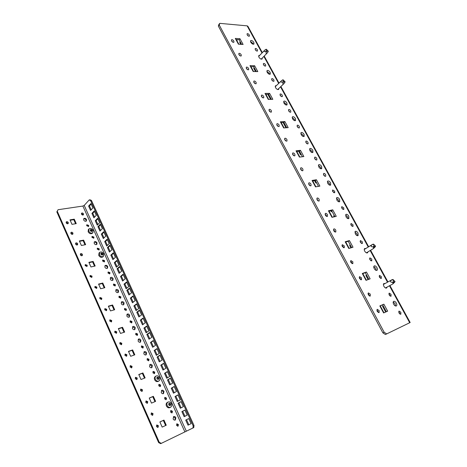 <?xml version="1.0" encoding="UTF-8"?>
<svg xmlns="http://www.w3.org/2000/svg" width="467" height="467" viewBox="0 0 467 467"><rect width="100%" height="100%" fill="white"/><g stroke="black" fill="none" stroke-linecap="round" stroke-linejoin="round"><path stroke-width="0.7" d="M259.699 55.357L258.776 55.503L258.905 57.184C260.055 58.836 261.123 59.443 262.104 59.005L262.261 58.048M267.159 72.309C268.291 73.949 269.348 74.551 270.329 74.119L270.2 72.373C269.074 70.733 268.017 70.132 267.031 70.57L267.159 72.309M269.593 74.3L269.261 73.301L266.82 71.317M276.336 85.671L275.384 85.805L275.507 87.609C276.622 89.238 277.667 89.839 278.647 89.413L278.846 88.45M283.954 103.09C285.051 104.707 286.084 105.303 287.059 104.882L286.948 103.009C285.851 101.392 284.817 100.796 283.837 101.216L283.954 103.09M286.329 105.057L285.967 103.902L283.592 101.94M292.5 118.758C293.58 120.358 294.607 120.953 295.576 120.544L295.471 118.595C294.391 116.995 293.364 116.4 292.395 116.814L292.5 118.758M294.846 120.708L294.473 119.47L292.126 117.526M301.145 134.613C302.207 136.201 303.223 136.79 304.192 136.387L304.093 134.368C303.03 132.78 302.015 132.19 301.046 132.599L301.145 134.613M303.457 136.545L303.077 135.226L300.766 133.299M309.901 150.654C310.946 152.23 311.95 152.82 312.908 152.429L312.82 150.333C311.775 148.757 310.771 148.173 309.808 148.564L309.901 150.654M312.178 152.575L311.787 151.168L309.51 149.253M318.757 166.894C319.784 168.453 320.776 169.042 321.734 168.657L321.652 166.486C320.625 164.927 319.632 164.343 318.675 164.728L318.757 166.894M320.998 168.797L320.596 167.303L318.354 165.406M327.723 183.327C328.733 184.868 329.714 185.457 330.659 185.09L330.589 182.836C329.579 181.295 328.599 180.711 327.653 181.079L327.723 183.327M329.924 185.218L329.515 183.636L327.314 181.751M336.8 199.964C337.793 201.493 338.756 202.077 339.702 201.721L339.637 199.386C338.645 197.862 337.676 197.278 336.736 197.634L336.8 199.964M338.954 201.843L338.54 200.162L336.38 198.294M345.983 216.805C346.958 218.317 347.915 218.9 348.849 218.562L348.796 216.139C347.822 214.627 346.87 214.049 345.93 214.388L345.983 216.805M348.096 218.667L347.676 216.892L345.562 215.042M355.288 233.856C356.245 235.35 357.185 235.934 358.107 235.607L358.066 233.097C357.109 231.603 356.169 231.025 355.241 231.352L355.288 233.856M357.354 235.701L356.928 233.833L354.856 231.994M365.754 248.555L364.669 248.526C364.085 249.016 364.097 249.88 364.704 251.118C365.643 252.594 366.566 253.178 367.482 252.869L367.926 251.9M366.723 252.945L366.758 252.612M374.236 268.601C375.159 270.054 376.069 270.638 376.974 270.346C377.599 269.844 377.587 268.945 376.957 267.649C376.034 266.19 375.124 265.612 374.219 265.91C373.6 266.406 373.612 267.305 374.236 268.601M376.209 270.411L375.772 268.338L373.798 266.534M384.989 283.592L383.88 283.51C383.238 284.018 383.244 284.952 383.897 286.3C384.796 287.736 385.695 288.32 386.588 288.046L387.079 287.082M385.818 288.092L385.865 287.742M393.675 304.221C394.557 305.646 395.438 306.224 396.325 305.967C397.003 305.447 397.003 304.484 396.325 303.077C395.438 301.653 394.557 301.075 393.669 301.338C392.998 301.857 392.998 302.814 393.675 304.221M395.543 305.996L395.094 303.713L393.22 301.945M263.493 64.738C264.281 65.876 265.017 66.296 265.7 65.993L265.606 64.808C264.818 63.67 264.083 63.249 263.406 63.553L263.493 64.738M264.795 65.999L263.376 64.493M271.788 79.939C272.565 81.071 273.294 81.486 273.971 81.188L273.89 79.956C273.113 78.83 272.384 78.415 271.701 78.713L271.788 79.939M273.078 81.194L271.648 79.629M280.182 95.321C280.947 96.441 281.671 96.856 282.342 96.564L282.266 95.286C281.502 94.165 280.778 93.75 280.101 94.048L280.182 95.321M281.461 96.564L280.019 94.947M288.676 110.883C289.429 111.998 290.141 112.407 290.818 112.121L290.743 110.796C289.989 109.687 289.271 109.272 288.6 109.564L288.676 110.883M289.937 112.121L288.489 110.445M297.269 126.627C298.01 127.736 298.717 128.145 299.388 127.865L299.318 126.487C298.576 125.384 297.87 124.975 297.199 125.261L297.269 126.627M298.518 127.859L297.059 126.131M305.961 142.563C306.691 143.661 307.391 144.07 308.062 143.795L307.998 142.371C307.263 141.279 306.568 140.871 305.897 141.145L305.961 142.563M307.193 143.783L305.739 142.003M314.764 158.692C315.482 159.778 316.171 160.187 316.836 159.918L316.778 158.441C316.06 157.356 315.371 156.953 314.705 157.221L314.764 158.692M315.972 159.901L314.524 158.062M323.672 175.014C324.378 176.088 325.061 176.497 325.721 176.24L325.668 174.705C324.962 173.631 324.279 173.228 323.619 173.49L323.672 175.014M324.857 176.211L323.415 174.319M332.685 191.54L334.711 192.754L334.664 191.166L332.638 189.952L332.685 191.54M333.852 192.725L332.416 190.775M341.815 208.264L343.811 209.479L343.77 207.833L341.774 206.618L341.815 208.264M342.953 209.432L341.529 207.43M351.056 225.193L353.023 226.407L352.988 224.703L351.021 223.489L351.056 225.193M352.159 226.349L350.752 224.294M360.407 242.338L362.345 243.546L362.322 241.778L360.384 240.569L360.407 242.338M361.487 243.476L360.092 241.363M369.882 259.693L371.79 260.901L371.773 259.068L369.858 257.86L369.882 259.693M370.926 260.814L369.555 258.648M379.467 277.27L381.352 278.472L381.341 276.575L379.455 275.372L379.467 277.27M380.482 278.367L380.144 277.252L379.128 276.155M389.18 295.062L391.031 296.271L391.025 294.303L389.174 293.101L389.18 295.062M390.155 296.148L389.811 294.957L388.83 293.877M399.016 313.088L400.838 314.291L400.838 312.254L399.016 311.051L399.016 313.088M399.956 314.145L399.594 312.884L398.655 311.828M255.291 49.712C256.091 50.862 256.832 51.282 257.515 50.979L257.422 49.835C256.622 48.685 255.881 48.264 255.204 48.574L255.291 49.712M256.599 50.979L255.204 49.525M247.189 34.862C248 36.017 248.748 36.438 249.431 36.134L249.331 35.025C248.526 33.875 247.779 33.449 247.09 33.758L247.189 34.862M248.497 36.128L247.125 34.733M250.75 42.234C251.917 43.898 252.991 44.505 253.978 44.067L253.838 42.439C252.676 40.781 251.602 40.168 250.616 40.617L250.75 42.234M253.237 44.254L252.933 43.402L250.446 41.388M376.828 310.053L377.896 311.197L378.241 312.54M379.14 310.549L379.099 312.633L377.178 311.396L377.213 309.312L379.14 310.549M278.326 126.499L276.721 124.648M276.937 125.191C277.713 126.347 278.46 126.767 279.178 126.452L279.12 125.057C278.344 123.901 277.596 123.481 276.878 123.796L276.937 125.191M286.16 141.075L284.555 139.166M284.788 139.773C285.553 140.917 286.289 141.338 287.007 141.028L286.954 139.58C286.189 138.442 285.448 138.022 284.736 138.331L284.788 139.773M270.58 112.086L268.974 110.282M269.173 110.772C269.961 111.934 270.714 112.354 271.432 112.033L271.368 110.679C270.58 109.517 269.827 109.103 269.109 109.424L269.173 110.772M262.915 97.825L261.31 96.074M261.491 96.5C262.291 97.673 263.049 98.093 263.773 97.772L263.703 96.465C262.903 95.291 262.145 94.871 261.421 95.198L261.491 96.5M255.326 83.721L253.733 82.017M253.89 82.39C254.702 83.57 255.472 83.99 256.19 83.663L256.12 82.396C255.309 81.217 254.544 80.797 253.82 81.13L253.89 82.39M334.985 231.965L334.676 230.967L333.45 229.741M333.753 230.733C334.442 231.813 335.137 232.227 335.82 231.971L335.814 230.202C335.125 229.122 334.436 228.713 333.747 228.964L333.753 230.733M326.62 216.39L326.328 215.456L325.067 214.219M325.365 215.147C326.065 216.239 326.766 216.653 327.455 216.39L327.443 214.674C326.742 213.582 326.042 213.174 325.347 213.437L325.365 215.147M318.348 200.991L316.784 198.872M317.064 199.736C317.782 200.839 318.488 201.254 319.189 200.979L319.165 199.321C318.447 198.218 317.741 197.804 317.046 198.084L317.064 199.736M294.076 155.803L292.476 153.847M292.721 154.519C293.474 155.651 294.204 156.066 294.916 155.768L294.875 154.273C294.122 153.141 293.393 152.721 292.681 153.024L292.721 154.519M302.079 170.7L300.491 168.686M300.748 169.422C301.489 170.548 302.213 170.963 302.92 170.671L302.885 169.124C302.143 167.997 301.419 167.583 300.713 167.881L300.748 169.422M310.17 185.761L308.588 183.694M308.862 184.494C309.586 185.609 310.304 186.024 311.004 185.738L310.981 184.138C310.251 183.023 309.533 182.609 308.833 182.895L308.862 184.494M351.99 263.645L351.669 262.507L350.501 261.31M350.828 262.442L352.836 263.68L352.848 261.789L350.834 260.557L350.828 262.442M343.438 247.714L343.122 246.646L341.926 245.438M342.241 246.5L344.278 247.738L344.284 245.905L342.241 244.673L342.241 246.5M360.641 279.756L360.308 278.554L359.176 277.369M359.508 278.571L361.487 279.809L361.511 277.853L359.526 276.622L359.508 278.571M369.391 296.055L369.053 294.782L367.949 293.615M368.294 294.887L370.243 296.125L370.273 294.105L368.323 292.873L368.294 294.887M247.819 69.764L246.232 68.112M246.372 68.421C247.195 69.612 247.971 70.038 248.695 69.706L248.619 68.48C247.796 67.295 247.02 66.869 246.296 67.207L246.372 68.421M240.388 55.952L238.818 54.353M238.935 54.61C239.769 55.801 240.546 56.233 241.276 55.894L241.194 54.715C240.359 53.518 239.583 53.092 238.853 53.431L238.935 54.61M233.039 42.287L231.48 40.74M231.579 40.938C232.42 42.141 233.202 42.573 233.932 42.228L233.844 41.09C233.004 39.888 232.222 39.456 231.492 39.8L231.579 40.938M385.427 334.518L410.166 322.51L385.427 334.518L382.893 332.866L384.172 332.247L386.705 333.899M383.22 305.891L382.531 306.253L385.666 312.044M368.095 279.587L365.889 275.501L366.56 275.116M350.927 247.854L349.602 245.408L350.25 245M334.138 216.834L333.66 215.952L334.284 215.52M332.025 211.347L331.401 211.779L330.858 210.775M316.445 182.574L315.844 183.029L314.577 180.694M301.186 154.402L300.602 154.875L298.652 151.267M286.242 126.802L285.681 127.298L283.066 122.471M270.568 99.372L267.97 94.579L268.28 94.281M237.137 39.596L236.997 40.822L238.824 44.202M250.948 66.635L253.587 71.515M265.904 94.311L268.665 99.418M281.187 122.582L284.07 127.917M296.802 151.471L299.814 157.046M312.756 180.992L315.902 186.818M329.066 211.172L332.352 217.254M345.743 242.023L349.176 248.374M362.795 273.58L366.379 280.212M380.243 305.862L383.985 312.785M240.774 44.324L239.717 42.374L240.225 41.826M255.513 71.562L253.704 68.217L254.229 67.68M365.889 275.501L366.624 275.238M349.602 245.408L350.355 245.193M333.66 215.952L334.425 215.777M267.97 94.579L268.788 94.567M262.331 52.648L247.872 26.245L247.142 25.854L219.799 23.35L219.233 25.031L384.172 332.247M364.599 249.267L364.272 249.156M383.786 284.263L383.448 284.129M379.887 306.019L382.654 304.84L386.384 311.728M271.38 99.354L268.63 94.276L265.501 94.316M286.75 127.736L283.872 122.424L280.784 122.611M256.336 71.579L253.704 66.717L250.534 66.623M318.5 186.362L315.359 180.566L312.365 181.056M302.447 156.731L299.446 151.18L296.405 151.512M351.674 247.633L348.254 241.316L345.37 242.134M334.903 216.659L331.623 210.605L328.686 211.253M368.831 279.313L365.258 272.716L362.433 273.709M241.608 44.377L239.092 39.73L235.882 39.508M219.233 25.031L218.346 26.053L382.893 332.866M218.346 26.053L218.912 24.372L219.799 23.35M383.629 312.943L379.829 305.914L383.886 304.186L387.668 311.162L383.629 312.943M268.262 99.424L272.833 99.325L269.599 93.353L265.011 93.406L268.262 99.424M283.673 127.946L288.18 127.637L284.876 121.531L280.352 121.799L283.673 127.946M253.178 71.509L257.813 71.609L254.643 65.759L249.991 65.619L253.178 71.509M315.517 186.882L319.889 186.123L316.433 179.748L312.044 180.46L315.517 186.882M299.417 157.093L303.859 156.562L300.479 150.327L296.025 150.812L299.417 157.093M348.802 248.485L353.017 247.236L349.404 240.575L345.171 241.772L348.802 248.485M331.973 217.342L336.269 216.338L332.738 209.829L328.424 210.775L331.973 217.342M366.017 280.346L370.144 278.834L366.449 272.022L362.304 273.475L366.017 280.346M238.409 44.178L243.103 44.47L239.997 38.743L235.292 38.411L238.409 44.178M239.717 42.374L240.552 42.433M239.997 38.743L239.092 39.73M253.704 68.217L254.527 68.235M366.449 272.022L365.258 272.716M332.738 209.829L331.623 210.605M349.404 240.575L348.254 241.316M300.479 150.327L299.446 151.18M316.433 179.748L315.359 180.566M254.643 65.759L253.704 66.717M284.876 121.531L283.872 122.424M269.599 93.353L268.63 94.276M382.531 306.253L383.255 305.943M383.886 304.186L382.654 304.84M161.43 390.546L163.374 391.731L163.187 393.71M161.249 392.519L161.705 390.319C162.615 389.957 163.368 390.313 163.975 391.381L163.514 393.582C162.609 393.938 161.851 393.588 161.249 392.519M149.714 364.727L151.74 365.906L151.6 367.751M149.58 366.566L149.977 364.493C150.905 364.085 151.687 364.429 152.324 365.533L151.921 367.605C150.993 368.008 150.211 367.663 149.58 366.566M143.929 351.99L145.996 353.169L145.885 354.943M143.818 353.758L144.186 351.75C145.126 351.318 145.92 351.663 146.574 352.778L146.2 354.792C145.266 355.218 144.472 354.873 143.818 353.758M138.203 339.363L140.31 340.536L140.217 342.247M138.109 341.068L138.454 339.118C139.4 338.668 140.205 339.007 140.876 340.134L140.532 342.089C139.586 342.533 138.781 342.194 138.109 341.068M132.523 326.847L134.665 328.021L134.595 329.661M132.453 328.482L132.768 326.591C133.725 326.124 134.543 326.462 135.226 327.606L134.905 329.498C133.953 329.965 133.136 329.626 132.453 328.482M126.896 314.437L129.079 315.604L129.026 317.186M126.843 316.013L127.135 314.18C128.098 313.69 128.927 314.028 129.628 315.178L129.336 317.017C128.372 317.502 127.544 317.163 126.843 316.013M121.315 302.137L123.533 303.305L123.498 304.823M121.286 303.649L121.548 301.869C122.517 301.367 123.358 301.7 124.076 302.867L123.808 304.647C122.839 305.149 121.998 304.817 121.286 303.649M115.787 289.937L118.04 291.104L118.023 292.564M115.775 291.39L116.014 289.668C116.989 289.149 117.842 289.476 118.571 290.655L118.326 292.383C117.357 292.902 116.505 292.57 115.775 291.39M110.305 277.847L112.588 279.009L112.588 280.41M110.311 279.237L110.527 277.573C111.502 277.03 112.366 277.357 113.113 278.548L112.891 280.223C111.917 280.76 111.053 280.428 110.311 279.237M104.871 265.857C105.822 265.606 106.593 265.992 107.188 267.019L107.206 268.362M104.894 267.194L105.093 265.577C106.067 265.022 106.943 265.344 107.702 266.546L107.503 268.169C106.523 268.718 105.653 268.397 104.894 267.194M94.147 242.18C95.11 241.906 95.904 242.297 96.517 243.342L96.564 244.574M94.194 243.4L94.352 241.888C95.338 241.305 96.225 241.626 97.019 242.846L96.856 244.369C95.875 244.947 94.988 244.626 94.194 243.4M83.611 218.895C84.585 218.609 85.397 219 86.033 220.062L86.097 221.183M83.675 220.015L83.803 218.591C84.79 217.984 85.695 218.299 86.518 219.548L86.389 220.973C85.403 221.58 84.498 221.259 83.675 220.015M164.682 397.598L165.896 398.439L165.832 399.74M164.618 398.9L164.95 397.359L166.503 398.094L166.17 399.641L164.618 398.9M158.78 384.563L160.023 385.403L159.977 386.658M158.733 385.812L159.043 384.318L160.625 385.047L160.315 386.548L158.733 385.812M152.931 371.644L154.209 372.485L154.174 373.688M152.902 372.847L153.188 371.388L154.799 372.111L154.507 373.571L152.902 372.847M147.134 358.837L148.442 359.678L148.418 360.833M147.117 359.993L147.385 358.58L149.02 359.292L148.751 360.711L147.117 359.993M141.39 346.14L142.727 346.987L142.715 348.096M141.384 347.25L141.629 345.878L143.299 346.59L143.048 347.962L141.384 347.25M135.699 333.561L137.059 334.401L137.065 335.464M135.704 334.623L135.932 333.292L137.619 333.993L137.391 335.329L135.704 334.623M130.054 321.086L131.443 321.932L131.46 322.948M130.071 322.102L130.281 320.811L131.998 321.512L131.782 322.802L130.071 322.102M124.461 308.722L125.874 309.563L125.897 310.537M124.491 309.691L124.683 308.442L126.417 309.131L126.224 310.386L124.491 309.691M118.916 296.463L120.352 297.304L120.387 298.232M118.957 297.391L119.132 296.177L120.889 296.86L120.714 298.074L118.957 297.391M113.417 284.31L114.876 285.156L114.923 286.038M113.469 285.191L113.627 284.018L115.407 284.701L115.244 285.874L113.469 285.191M107.97 272.261L109.453 273.102L109.506 273.948M108.029 273.102L108.175 271.963L109.973 272.64L109.827 273.779L108.029 273.102M102.571 260.312L104.071 261.158L104.135 261.958M102.635 261.111L102.763 260.008L104.585 260.679L104.45 261.783L102.635 261.111M97.218 248.467L98.735 249.314L98.806 250.073M97.288 249.22L97.405 248.158L99.243 248.823L99.121 249.892L97.288 249.22M91.906 236.716L93.447 237.569L93.523 238.287M91.987 237.434L92.092 236.401L93.943 237.067L93.838 238.106L91.987 237.434M86.646 225.071L88.199 225.917L88.281 226.6M86.728 225.748L86.821 224.75L88.689 225.409L88.596 226.413L86.728 225.748M81.427 213.518L82.998 214.371L83.085 215.013M81.515 214.16L81.597 213.191C82.28 212.765 82.91 212.987 83.482 213.851L83.4 214.82C82.717 215.246 82.087 215.024 81.515 214.16M170.636 410.75L171.821 411.59L171.739 412.945M170.56 412.098L170.91 410.516L172.44 411.258L172.084 412.846L170.56 412.098M176.643 424.018L177.793 424.859L177.699 426.266M176.549 425.425L176.923 423.791L178.423 424.544L178.05 426.178L176.549 425.425M173.362 416.827L175.218 418.018L174.973 420.137M173.129 418.94L173.654 416.617C174.535 416.295 175.265 416.657 175.837 417.696L175.312 420.026C174.43 420.335 173.706 419.979 173.129 418.94M68.27 222.549C67.674 221.656 67.02 221.44 66.308 221.895L66.215 222.887C66.804 223.775 67.458 223.997 68.176 223.541L68.27 222.549M67.867 223.74L67.791 223.068L66.133 222.216M124.922 355.451L125.197 354.039L126.925 354.751L126.65 356.163L124.922 355.451M124.952 354.295L126.359 355.148L126.329 356.303M119.815 343.916L120.066 342.544L121.823 343.251L121.566 344.628L119.815 343.916M119.832 342.807L121.262 343.659L121.245 344.769M130.071 367.074L130.363 365.62L132.068 366.344L131.776 367.798L130.071 367.074M130.112 365.877L131.49 366.723L131.449 367.926M135.261 378.79L135.57 377.301L137.251 378.025L136.936 379.519L135.261 378.79M135.319 377.546L136.668 378.398L136.609 379.648M140.497 390.605L140.824 389.069L142.476 389.805L142.143 391.34L140.497 390.605M140.567 389.315L141.886 390.167L141.81 391.463M90.008 276.616L90.16 275.46L92.04 276.131L91.888 277.287L90.008 276.616M89.962 275.758L91.532 276.604L91.579 277.468M94.883 287.614L95.046 286.423L96.908 287.1L96.739 288.291L94.883 287.614M94.842 286.715L96.389 287.561L96.43 288.46M99.792 298.693L99.973 297.473L101.812 298.156L101.631 299.382L99.792 298.693M99.757 297.759L101.286 298.606L101.316 299.545M114.748 332.475L114.981 331.144L116.762 331.844L116.522 333.181L114.748 332.475M114.754 331.412L116.207 332.265L116.207 333.327M109.722 321.127L109.938 319.831L111.736 320.525L111.52 321.821L109.722 321.127M109.716 320.105L111.193 320.957L111.204 321.979M104.736 309.866L104.935 308.611L106.756 309.294L106.558 310.555L104.736 309.866M104.719 308.891L106.219 309.738L106.242 310.718M80.382 254.871L80.505 253.785C81.223 253.359 81.859 253.575 82.42 254.451L82.297 255.537C81.579 255.969 80.943 255.747 80.382 254.871M80.318 254.095L81.923 254.941L81.988 255.723M85.175 265.7L85.315 264.585L87.212 265.25L87.072 266.371L85.175 265.7M85.122 264.882L86.71 265.735L86.763 266.552M75.625 244.13L75.736 243.073C76.454 242.636 77.096 242.858 77.668 243.733L77.551 244.79C76.839 245.228 76.197 245.006 75.625 244.13M75.555 243.389L77.178 244.235L77.248 244.982M70.902 233.465L71.002 232.443C71.72 231.994 72.367 232.216 72.951 233.097L72.846 234.125C72.128 234.574 71.48 234.352 70.902 233.465M70.826 232.759L72.467 233.611L72.537 234.323M145.768 402.513L146.124 400.937L147.747 401.678L147.391 403.26L145.768 402.513M145.856 401.176L147.146 402.029L147.058 403.371M151.086 414.521L151.46 412.904L153.059 413.651L152.68 415.274L151.086 414.521M151.191 413.137L152.446 413.99L152.341 415.379M156.445 426.628L156.842 424.964L158.412 425.723L158.009 427.387L156.445 426.628M156.568 425.192L157.793 426.044L157.671 427.48M174.279 392.741L172.066 387.861L174.22 386.618M170.502 384.423L168.313 379.595L170.443 378.323M178.073 401.1L175.837 396.179L178.015 394.959M188.826 424.777L186.526 419.71L188.761 418.578M184.967 416.278L182.69 411.264L184.903 410.096M181.132 407.825L178.873 402.863L181.068 401.667M89.191 199.952L90.061 199.829L91.427 200.407L90.557 200.53L89.191 199.952L84.218 205.404L82.869 206.052L58.06 209.724L56.834 211.878L58.06 209.724M194.009 425.495L193.77 427.591L192.947 427.994L193.186 425.892L194.009 425.495L91.427 200.407M193.77 427.591L160.701 443.65L158.652 442.628L56.834 211.878M167.495 377.803L165.324 373.016L167.443 371.714M157.081 354.873L154.968 350.221L157.029 348.837M146.831 332.3L144.782 327.776L146.784 326.322M136.743 310.076L134.747 305.681L136.697 304.151M126.802 288.192L124.864 283.924L126.761 282.319M117.019 266.645L115.133 262.495L116.984 260.825M107.381 245.426L105.554 241.392L107.346 239.653M160.041 361.388L157.91 356.695L159.988 355.34M149.744 338.715L147.677 334.156L149.697 332.72M139.61 316.392L137.596 311.962L139.563 310.45M129.628 294.414L127.672 290.106L129.587 288.524M119.797 272.769L117.9 268.583L119.762 266.931M110.119 251.456L108.274 247.393L110.084 245.671M100.586 230.465L98.794 226.513L100.557 224.726M163.759 369.572L161.605 364.832L163.707 363.507M153.404 346.771L151.314 342.165L153.351 340.758M143.211 324.32L141.18 319.848L143.165 318.366M133.177 302.225L131.198 297.87L133.13 296.317M123.294 280.463L121.373 276.236L123.253 274.608M113.563 259.033L111.695 254.924L113.522 253.225M103.978 237.925L102.162 233.932L103.943 232.169M97.86 218.801L96.114 220.605L97.889 224.522M94.503 211.428L92.775 213.256L94.538 217.132M91.17 204.097L89.454 205.947L91.199 209.782M96.272 215.316L94.264 210.903L91.911 213.396L93.908 217.791L96.272 215.316M103.721 231.69L105.764 236.174L103.33 238.561L101.304 234.095L103.721 231.69M113.329 252.793L115.396 257.346L112.897 259.64L110.837 255.11L113.329 252.793M123.078 274.222L125.179 278.846L122.605 281.046L120.521 276.446L123.078 274.222M132.978 295.985L135.115 300.678L132.47 302.779L130.351 298.109L132.978 295.985M143.036 318.085L145.208 322.855L142.488 324.857L140.334 320.111L143.036 318.085M153.252 340.536L155.458 345.376L152.662 347.273L150.473 342.451L153.252 340.536M163.631 363.338L165.867 368.259L162.995 370.051L160.771 365.153L163.631 363.338M100.329 224.23L102.361 228.69L99.95 231.107L97.93 226.664L100.329 224.23M109.879 245.222L111.94 249.746L109.459 252.075L107.416 247.568L109.879 245.222M119.575 266.534L121.671 271.129L119.12 273.364L117.042 268.788L119.575 266.534M129.423 288.174L131.548 292.844L128.933 294.981L126.82 290.334L129.423 288.174M139.429 310.152L141.583 314.892L138.892 316.935L136.749 312.213L139.429 310.152M149.586 332.475L151.775 337.291L149.008 339.229L146.831 334.436L149.586 332.475M159.901 355.154L162.131 360.045L159.282 361.872L157.075 357.004L159.901 355.154M107.136 239.192L109.19 243.698L106.727 246.051L104.69 241.562L107.136 239.192M116.791 260.411L118.875 264.987L116.347 267.247L114.281 262.693L116.791 260.411M126.598 281.957L128.711 286.604L126.113 288.769L124.012 284.14L126.598 281.957M136.551 303.836L138.699 308.559L136.031 310.625L133.895 305.926L136.551 303.836M146.667 326.065L148.85 330.858L146.101 332.819L143.935 328.05L146.667 326.065M156.941 348.639L159.154 353.507L156.334 355.369L154.133 350.519L156.941 348.639M167.373 371.574L169.626 376.519L166.725 378.27L164.489 373.343L167.373 371.574M193.186 425.892L90.557 200.53M192.947 427.994L160.701 443.65M178.05 403.225L181.038 401.602L183.338 406.652L180.332 408.257L178.05 403.225L178.873 402.863M181.867 411.637L184.885 410.049L187.197 415.134L184.161 416.692L181.867 411.637L182.69 411.264M185.703 420.096L188.75 418.555L191.079 423.662L188.008 425.18L185.703 420.096L186.526 419.71M175.008 396.536L177.98 394.872L180.268 399.904L177.279 401.538L175.008 396.536L175.837 396.179M167.478 379.934L170.385 378.194L172.65 383.162L169.725 384.878L167.478 379.934L168.313 379.595M171.231 388.211L174.173 386.507L176.444 391.509L173.49 393.185L171.231 388.211L172.066 387.861M99.646 222.73L97.626 218.287L95.25 220.751L97.253 225.176L99.646 222.73M92.921 207.943L90.919 203.554L88.59 206.075L90.575 210.454L92.921 207.943M101.304 234.095L102.162 233.932M110.837 255.11L111.695 254.924M120.521 276.446L121.373 276.236M130.351 298.109L131.198 297.87M140.334 320.111L141.18 319.848M150.473 342.451L151.314 342.165M160.771 365.153L161.605 364.832M97.93 226.664L98.794 226.513M107.416 247.568L108.274 247.393M117.042 268.788L117.9 268.583M126.82 290.334L127.672 290.106M136.749 312.213L137.596 311.962M146.831 334.436L147.677 334.156M157.075 357.004L157.91 356.695M104.69 241.562L105.554 241.392M114.281 262.693L115.133 262.495M124.012 284.14L124.864 283.924M133.895 305.926L134.747 305.681M143.935 328.05L144.782 327.776M154.133 350.519L154.968 350.221M164.489 373.343L165.324 373.016M71.982 224.341L76.255 223.623L74.265 219.169L69.992 219.858L71.982 224.341M140.999 379.513L138.775 374.516L142.914 372.946L145.132 377.908L140.999 379.513M130.667 356.286L128.478 351.371L132.64 349.935L134.823 354.821L130.667 356.286M151.495 403.12L149.236 398.042L153.351 396.325L155.604 401.369L151.495 403.12M110.492 310.923L108.373 306.159L112.576 304.986L114.689 309.72L110.492 310.923M120.498 333.426L118.349 328.587L122.529 327.285L124.677 332.095L120.498 333.426M90.942 266.961L88.888 262.343L93.126 261.421L95.175 266.009L90.942 266.961M100.639 288.769L98.555 284.082L102.775 283.031L104.859 287.695L100.639 288.769M81.392 245.484L79.367 240.943L83.622 240.131L85.642 244.655L81.392 245.484M162.166 427.107L159.872 421.946L163.958 420.084L166.246 425.215L162.166 427.107M158.652 442.628L159.276 442.319L57.301 211.341M159.276 442.319L161.331 443.346M75.59 223.734L73.786 219.688L70.178 220.278M138.833 374.651L142.33 373.32L144.49 378.159M128.559 351.546L132.073 350.332L134.175 355.048M149.277 398.123L152.75 396.676L154.968 401.643M108.49 306.422L112.039 305.43L114.041 309.907M118.443 328.803L121.98 327.706L124.029 332.3M89.039 262.688L92.618 261.899L94.521 266.161M98.689 284.385L102.255 283.498L104.205 287.865M79.536 241.316L83.132 240.633L84.982 244.784M159.883 421.987L163.339 420.411L165.61 425.507M163.339 420.411L163.958 420.084M83.132 240.633L83.622 240.131M102.255 283.498L102.775 283.031M92.618 261.899L93.126 261.421M121.98 327.706L122.529 327.285M112.039 305.43L112.576 304.986M152.75 396.676L153.351 396.325M132.073 350.332L132.64 349.935M142.33 373.32L142.914 372.946M95.25 220.751L96.114 220.605M91.911 213.396L92.775 213.256M88.59 206.075L89.454 205.947M73.786 219.688L74.265 219.169M268.239 51.16L266.243 49.21L266.645 51.247L268.239 51.16M266.243 49.21L264.684 50.232C263.902 51.09 263.925 51.533 264.754 51.568L265.268 51.522C265.968 51.388 266.248 51.679 266.114 52.392C265.945 53.635 266.295 53.851 267.177 53.04L268.058 51.639M285.063 81.725L283.06 79.769L283.492 81.9L285.063 81.725M282.698 80.009L281.583 80.663C280.673 81.591 280.661 82.099 281.56 82.18L282.091 82.151C282.809 82.04 283.095 82.332 282.944 83.021C282.739 84.171 283.049 84.399 283.86 83.704L284.876 82.198M394.977 281.432L392.963 279.476L393.623 282.22L394.977 281.432M392.963 279.476L391.574 280.025C390.237 281.093 390.173 281.829 391.375 282.226L392.023 282.331C392.887 282.377 393.185 282.669 392.905 283.206L392.957 283.866L394.691 282.086M375.509 246.056L373.495 244.101L374.114 246.728L375.509 246.056M373.495 244.101L372.146 244.661C370.833 245.735 370.757 246.442 371.925 246.792L372.543 246.868C373.39 246.885 373.682 247.171 373.425 247.743L373.612 248.432L375.258 246.652M91.684 231.556L90.54 231.037L90.149 230.068L90.686 229.478L91.894 229.962L92.268 230.937L91.684 231.556M88.981 228.906L88.362 229.542L88.146 231.795C89.39 233.698 90.767 234.189 92.279 233.278L92.898 232.654L93.126 230.383C91.876 228.48 90.499 227.989 88.981 228.906L88.765 231.165C90.008 233.068 91.386 233.558 92.898 232.654M91.748 231.136L91.246 230.219L90.528 230.021M102.32 255.157L101.176 254.649L100.784 253.657L101.31 253.038L102.512 253.511L102.892 254.509L102.32 255.157M99.664 252.396L99.033 253.003L98.759 255.408C99.95 257.276 101.304 257.772 102.816 256.908L103.452 256.301L103.732 253.885C102.536 252.011 101.176 251.515 99.664 252.396L99.395 254.801C100.592 256.669 101.94 257.171 103.452 256.301M102.384 254.702L101.853 253.75L101.164 253.587M170.151 405.66L169.007 405.263L168.605 404.107L169.072 403.29L170.245 403.675L170.642 404.825L170.151 405.66M167.945 402.093L167.18 402.519C166.106 403.278 165.855 404.434 166.427 405.992C167.332 407.609 168.47 408.164 169.848 407.644L170.618 407.224C171.704 406.465 171.955 405.298 171.377 403.739C170.467 402.11 169.323 401.562 167.945 402.093C166.871 402.852 166.62 404.013 167.192 405.566C168.102 407.189 169.241 407.744 170.618 407.224M170.151 405.058L169.696 403.978L169.019 403.902L169.591 403.576M169.714 405.315L170.327 404.965M158.342 379.461L157.198 379.041L156.795 377.914L157.274 377.132L158.453 377.534L158.85 378.661L158.342 379.461M156.042 376.04L155.301 376.495C154.326 377.243 154.104 378.334 154.647 379.776C155.599 381.44 156.778 381.983 158.19 381.399L158.938 380.949C159.93 380.202 160.152 379.099 159.603 377.651C158.646 375.982 157.461 375.445 156.042 376.04C155.067 376.781 154.846 377.879 155.388 379.321C156.346 380.984 157.525 381.527 158.938 380.949M158.377 378.871L157.706 377.669L156.731 378.031L157.175 377.756M247.142 25.854L261.999 52.993M263.873 56.408L278.676 83.441M280.539 86.844L368.253 247.02M370.173 250.528L387.511 282.196M389.472 285.775L409.711 322.732M186.339 431.199L84.218 205.404M184.885 431.911L82.869 206.052M267.667 52.473L268.198 51.335M266.114 52.392L266.645 51.247M265.268 51.522L266.371 50.967M265.098 49.841L266.202 49.286M284.467 83.027L285.022 81.906M282.944 83.021L283.492 81.9M282.091 82.151L283.218 81.62M281.887 80.394L283.014 79.857M394.253 282.675L394.977 281.694M392.905 283.206L393.623 282.22M392.023 282.331L393.337 281.94M391.574 280.025L392.893 279.628M374.808 247.312L375.497 246.302M373.425 247.743L374.114 246.728M372.543 246.868L373.828 246.448M372.146 244.661L373.431 244.241M90.236 230.295L90.575 229.945M90.761 230.231L91.223 229.758M91.369 229.805L90.902 230.284M91.246 230.219L91.684 229.77M91.421 230.756L91.888 230.278M91.894 229.962L91.45 230.412M91.952 230.418L91.485 230.896M91.485 231.428L91.853 231.025M100.837 253.879L101.205 253.534M101.368 253.774L101.847 253.318M101.993 253.365L101.514 253.82M101.853 253.75L102.302 253.318M102.034 254.299L102.512 253.838M102.512 253.511L102.057 253.943M102.577 253.984L102.098 254.439M102.571 254.573L102.868 254.293M102.092 255L102.46 254.649L102.098 255.011M169.731 403.611L169.153 403.932M169.48 403.786L170.029 403.482M169.69 404.404L170.274 404.083M170.245 403.675L169.696 403.978M170.344 404.241L169.766 404.562M170.087 404.848L170.636 404.545M170.268 405.082L169.76 405.362M157.233 377.762L157.793 377.418M157.939 377.453L157.379 377.797M157.706 377.669L158.237 377.342M157.916 378.276L158.476 377.931M158.453 377.534L157.922 377.861M158.547 378.083L157.986 378.428M158.307 378.714L158.838 378.387M158.465 378.9L157.986 379.186M264.205 56.063L279.021 83.108M280.889 86.518L368.667 246.763M370.594 250.271L387.949 281.957M389.91 285.53L410.166 322.51M267.177 53.04L261.181 59.151M264.684 50.232L258.625 56.46M268.262 51.294L268.064 51.837M283.86 83.704L277.696 89.541M281.583 80.663L275.186 86.769M285.086 81.865L284.864 82.42M283.06 79.769L282.547 79.945M392.957 283.866L385.479 287.958M392.257 279.57L383.401 284.473M395.006 281.665L394.557 282.307M373.612 248.432L366.397 252.834M372.678 244.294L364.237 249.495M375.538 246.272L375.141 246.891M90.254 230.307L90.633 229.916M102.08 254.988L102.489 254.603M100.849 253.89L101.251 253.505M169.755 405.28L170.332 404.959"/></g></svg>
